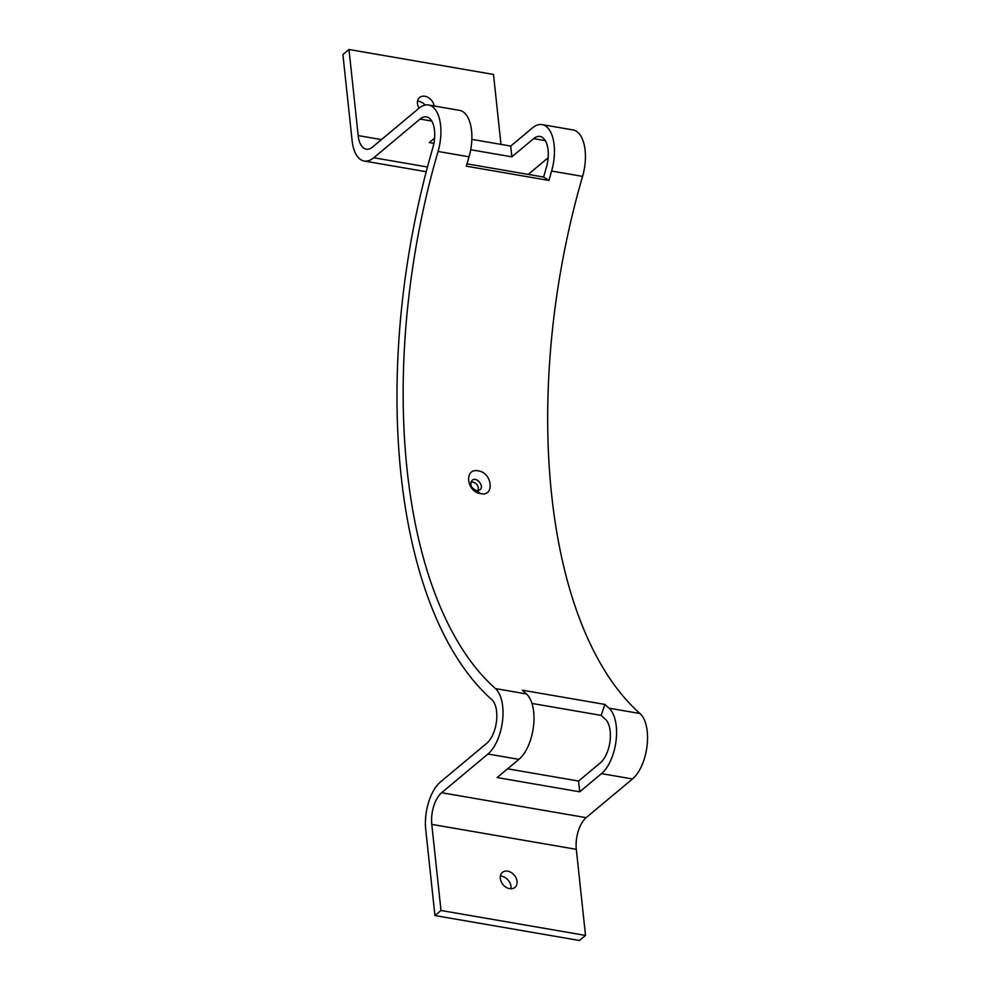<?xml version="1.0" encoding="UTF-8"?>
<svg xmlns="http://www.w3.org/2000/svg" width="990" height="990" viewBox="0 0 990 990"><rect width="100%" height="100%" fill="white"/><g stroke="black" fill="none" stroke-linecap="round" stroke-linejoin="round"><path stroke-width="1.49" d="M476.673 490.619L480.014 489.864C484.704 486.437 476.586 476.103 472.082 480.373C469.532 484.778 471.054 488.194 476.673 490.619L480.695 493.626C466.414 492.03 463.815 467.701 478.269 470.856C492.352 472.626 494.95 496.968 480.695 493.626M470.993 481.858C476.339 482.328 478.789 485.249 478.356 490.619M601.165 715.386L604.927 704.435L522.349 690.191A440.29 216.439 99.8 0 0 526.42 693.941A36.086 17.746 99.8 0 1 533.536 726.004A36.086 17.746 99.8 0 1 518.909 759.367L497.129 777.558L579.719 791.814L578.568 781.06L600.348 762.857A24.057 11.831 99.8 0 0 610.087 740.619A24.057 11.831 99.8 0 0 605.36 719.235A452.319 222.354 99.8 0 1 601.165 715.386L531.976 703.445M491.795 699.633A452.319 222.354 99.8 0 1 432.828 147.819A24.057 11.831 -80.2 0 0 426.48 116.857A24.057 11.831 -80.2 0 0 420.082 119.048L373.775 157.744A36.086 17.746 99.8 0 1 364.184 161.024A36.086 17.746 99.8 0 1 352.118 140.667L342.911 54.574L348.987 49.5L358.182 135.593A24.057 11.831 -80.2 0 0 366.226 149.168A24.057 11.831 -80.2 0 0 372.624 146.978L418.931 108.281A36.086 17.746 99.8 0 1 428.522 105.002A36.086 17.746 99.8 0 1 438.05 151.458A440.29 216.439 -80.2 0 0 495.458 688.595A36.086 17.746 99.8 0 1 502.561 720.658A36.086 17.746 99.8 0 1 487.946 754.021L441.627 792.718A24.057 11.831 -80.2 0 0 431.789 824.385L440.996 910.491L434.932 915.552L425.725 829.459A36.086 17.746 99.8 0 1 440.476 781.952L486.795 743.255A24.057 11.831 -80.2 0 0 496.535 721.017A24.057 11.831 -80.2 0 0 491.795 699.633M428.522 105.002L459.484 110.348A36.086 17.746 99.8 0 1 469.025 156.804A440.29 216.439 99.8 0 0 466.352 166.184L548.93 180.44L543.634 177.074L467.008 163.845M543.634 177.074A452.319 222.354 99.8 0 1 546.381 167.421A24.057 11.831 99.8 0 0 540.033 136.459A24.057 11.831 99.8 0 0 533.635 138.637L511.855 156.841L470.696 149.738M511.855 156.841L510.704 146.075L532.484 127.883A36.086 17.746 99.8 0 1 542.075 124.604L573.049 129.95A36.086 17.746 99.8 0 1 582.578 176.393A440.29 216.439 -80.2 0 0 639.986 713.53A36.086 17.746 99.8 0 1 647.089 745.606A36.086 17.746 99.8 0 1 632.462 778.969L586.154 817.666A24.057 11.831 -80.2 0 0 576.316 849.333L585.523 935.426L579.447 940.5L434.932 915.552M510.914 888.773A9.776 7.363 50.1 0 0 500.334 876.113M548.151 157.744L528.202 174.413M348.987 49.5L493.503 74.448L500.989 144.404M578.568 781.06L507.61 768.809M639.986 713.53L609.011 708.184A36.086 17.746 99.8 0 1 616.114 740.26A36.086 17.746 99.8 0 1 601.499 773.623L579.719 791.814M609.011 708.184A440.29 216.439 99.8 0 1 604.927 704.435M510.704 146.075L471.834 139.367M433.892 143.389L429.276 142.585L434.598 138.142M548.93 180.44A440.29 216.439 99.8 0 1 551.603 171.047A36.086 17.746 99.8 0 0 542.075 124.604M500.272 878.464A9.776 7.363 -129.9 0 1 502.388 872.413A9.776 7.363 -129.9 0 1 511.248 872.524A9.776 7.363 -129.9 0 1 517.04 881.36A9.776 7.363 -129.9 0 1 514.924 887.411A9.776 7.363 -129.9 0 1 506.076 887.288A9.776 7.363 -129.9 0 1 500.272 878.464M419.067 108.17A9.776 7.363 -129.9 0 1 419.574 97.527A9.776 7.363 -129.9 0 1 428.212 97.503A9.776 7.363 -129.9 0 1 434.164 105.98M425.168 105.064A9.776 7.363 50.1 0 0 417.52 101.228M585.523 935.426L440.996 910.491M545.317 140.654L533.635 138.637M526.42 693.941L495.458 688.595M518.909 759.367L487.946 754.021M431.764 121.065L420.082 119.048M427.482 167.013L373.775 157.744M381.435 139.615L358.182 135.593M582.578 176.393L551.603 171.047M469.025 156.804L438.05 151.458M632.462 778.969L601.499 773.623M586.154 817.666L441.627 792.718M576.316 849.333L431.789 824.385M426.245 171.728L364.184 161.024"/></g></svg>
